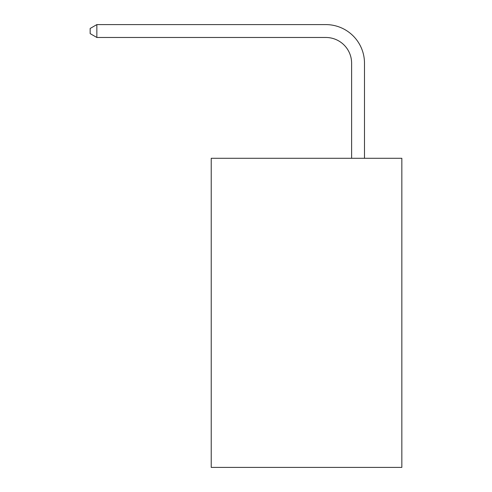 <?xml version="1.0" encoding="UTF-8"?>
<svg xmlns="http://www.w3.org/2000/svg" width="492" height="492" viewBox="0 0 492 492"><rect width="100%" height="100%" fill="white"/><g stroke="black" fill="none" stroke-linecap="round" stroke-linejoin="round"><path stroke-width="0.74" d="M401.841 158.289L401.841 467.4L211.228 467.4L211.228 158.289L401.841 158.289M351.614 158.289L351.614 63.24A25.756 25.756 0 0 0 325.852 37.478L96.856 37.478L90.159 33.616L90.159 28.462L96.856 24.6L325.852 24.6A38.64 38.64 0 0 1 364.492 63.24L364.492 158.289M351.614 63.24A25.756 25.756 0 0 0 325.852 37.478A25.756 25.756 0 0 1 351.614 63.24A25.756 25.756 0 0 0 325.852 37.478A25.756 25.756 0 0 1 351.614 63.24A25.756 25.756 0 0 0 325.852 37.478A25.756 25.756 0 0 1 351.614 63.24A25.756 25.756 0 0 0 325.852 37.478A25.756 25.756 0 0 1 351.614 63.24A25.756 25.756 0 0 0 325.852 37.478A25.756 25.756 0 0 1 351.614 63.24A25.756 25.756 0 0 0 325.852 37.478A25.756 25.756 0 0 1 351.614 63.24A25.756 25.756 0 0 0 325.852 37.478A25.756 25.756 0 0 1 351.614 63.24A25.756 25.756 0 0 0 325.852 37.478A25.756 25.756 0 0 1 351.614 63.24A25.756 25.756 0 0 0 325.852 37.478A25.756 25.756 0 0 1 351.614 63.24A25.756 25.756 0 0 0 325.852 37.478A25.756 25.756 0 0 1 351.614 63.24A25.756 25.756 0 0 0 325.852 37.478A25.756 25.756 0 0 1 351.614 63.24A25.756 25.756 0 0 0 325.852 37.478A25.756 25.756 0 0 1 351.614 63.24A25.756 25.756 0 0 0 325.852 37.478A25.756 25.756 0 0 1 351.614 63.24A25.756 25.756 0 0 0 325.852 37.478A25.756 25.756 0 0 1 351.614 63.24A25.756 25.756 0 0 0 325.852 37.478M96.856 37.478L96.856 24.6L325.852 24.6"/></g></svg>
